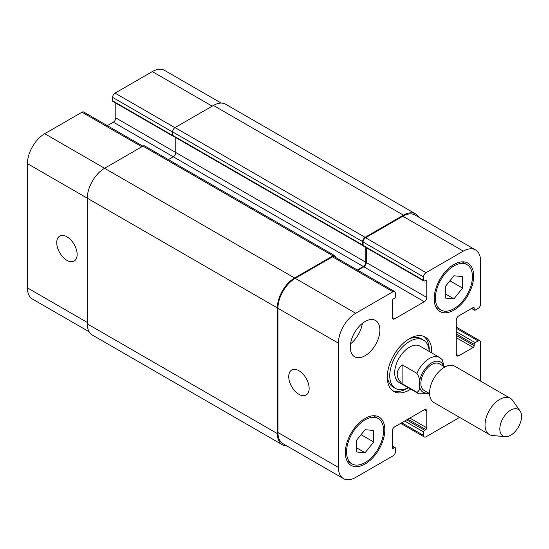 <?xml version="1.0" encoding="UTF-8"?>
<svg xmlns="http://www.w3.org/2000/svg" width="549" height="549" viewBox="0 0 549 549"><rect width="100%" height="100%" fill="white"/><g stroke="black" fill="none" stroke-linecap="round" stroke-linejoin="round"><path stroke-width="0.82" d="M402.094 364.79L416.904 373.341C419.223 376.895 420.047 380.526 419.374 384.218C420.047 388.685 419.223 391.362 416.904 392.247L402.094 383.696L402.094 364.79C395.575 371.09 395.575 377.396 402.094 383.696M444.024 366.471L442.281 359.705L439.715 357.529A20.944 12.092 120 0 0 416.904 373.341M423.924 336.434A31.41 18.138 120 0 1 429.243 350.022A31.41 18.138 120 0 1 429.208 351.47A27.924 16.12 120 0 0 423.464 340.085L420.994 338.664A27.924 16.12 120 0 0 408.23 339.399M387.326 375.605A27.924 16.12 120 0 0 393.07 387.024L395.541 388.452A27.924 16.12 120 0 0 408.264 387.738M423.464 340.085A27.924 16.12 120 0 0 395.541 356.212A27.924 16.12 120 0 0 395.541 388.452M392.61 390.675A31.41 18.138 120 0 0 408.271 387.738M410.734 389.166A31.41 18.138 -60 0 1 393.798 391.471A31.41 18.138 -60 0 1 393.798 355.203A31.41 18.138 -60 0 1 425.207 337.065A31.41 18.138 -60 0 1 431.713 351.442A31.41 18.138 -60 0 1 431.679 352.89M480.581 381.123L480.581 342.329A3.493 2.018 120 0 0 479.86 340.73A3.493 2.018 120 0 0 478.11 340.902L475.153 342.61A1.393 0.803 120 0 0 474.164 344.319L474.164 345.746A1.393 0.803 -60 0 1 473.176 347.455L458.738 355.793A3.493 2.018 -60 0 1 456.994 355.965A3.493 2.018 -60 0 1 456.274 354.366L456.274 320.17A3.493 2.018 -60 0 1 458.738 315.895L473.176 307.557A1.393 0.803 -60 0 1 473.876 307.488A1.393 0.803 -60 0 1 474.164 308.126L474.164 309.554A1.393 0.803 120 0 0 474.453 310.192A1.393 0.803 120 0 0 475.153 310.123L478.11 308.414A3.493 2.018 120 0 0 480.581 304.139L480.581 261.104A24.431 14.109 120 0 0 475.523 249.919A24.431 14.109 120 0 0 463.301 251.133L426.038 272.647A3.493 2.018 120 0 0 423.567 276.922L423.567 280.34A1.393 0.803 120 0 0 423.855 280.978A1.393 0.803 120 0 0 424.555 280.91L425.791 280.196A1.393 0.803 -60 0 1 426.491 280.127A1.393 0.803 -60 0 1 426.779 280.765L426.779 297.441A3.493 2.018 -60 0 1 424.308 301.717L394.69 318.811A3.493 2.018 -60 0 1 392.947 318.99A3.493 2.018 -60 0 1 392.226 317.391L392.226 300.715A1.393 0.803 -60 0 1 393.214 299.006L394.45 298.292A1.393 0.803 120 0 0 395.431 296.584L395.431 293.166A3.493 2.018 120 0 0 394.71 291.567A3.493 2.018 120 0 0 392.967 291.739L355.697 313.259A24.431 14.109 120 0 0 338.424 343.18L338.424 467.432A24.431 14.109 120 0 0 343.482 478.618A24.431 14.109 120 0 0 355.697 477.41L392.967 455.89A3.493 2.018 120 0 0 395.431 451.614L395.431 448.197A1.393 0.803 120 0 0 395.143 447.559A1.393 0.803 120 0 0 394.45 447.627L393.214 448.341A1.393 0.803 -60 0 1 392.514 448.409A1.393 0.803 -60 0 1 392.226 447.771L392.226 431.095A3.493 2.018 -60 0 1 394.69 426.82L424.308 409.726A3.493 2.018 -60 0 1 426.051 409.554A3.493 2.018 -60 0 1 426.779 411.146L426.779 427.822A1.393 0.803 -60 0 1 425.791 429.531L424.555 430.244A1.393 0.803 120 0 0 423.567 431.953L423.567 435.371A3.493 2.018 120 0 0 424.295 436.97A3.493 2.018 120 0 0 426.038 436.798L459.637 417.398M350.269 347.167A20.944 12.092 -60 0 1 359.41 326.092A20.944 12.092 -60 0 1 375.55 320.486A20.944 12.092 -60 0 1 375.55 344.662A20.944 12.092 -60 0 1 354.606 356.754A20.944 12.092 -60 0 1 350.269 347.167M345.335 452.616A27.924 16.12 -60 0 1 357.523 424.514A27.924 16.12 -60 0 1 379.036 417.034A27.924 16.12 -60 0 1 379.036 449.274A27.924 16.12 -60 0 1 351.113 465.394A27.924 16.12 -60 0 1 345.335 452.616M434.184 298.725A27.924 16.12 -60 0 1 446.371 270.623A27.924 16.12 -60 0 1 467.885 263.143A27.924 16.12 -60 0 1 467.885 295.383A27.924 16.12 -60 0 1 439.962 311.503A27.924 16.12 -60 0 1 434.184 298.725M416.904 392.247A20.944 12.092 120 0 0 418.777 393.805L399.034 382.406A20.944 12.092 -60 0 1 399.027 358.223A20.944 12.092 -60 0 1 419.971 346.131L439.715 357.529M444.916 366.986L439.392 363.795A15.358 8.866 120 0 0 424.034 372.661A15.358 8.866 120 0 0 424.034 390.394L429.565 393.585M520.088 410.981L512.656 400.454A20.944 12.092 120 0 0 510.309 398.293L454.833 366.258A20.944 12.092 120 0 0 433.888 378.35A20.944 12.092 120 0 0 433.888 402.534L489.372 434.561A20.944 12.092 120 0 0 492.419 435.508L505.245 436.681A15.358 8.866 120 0 0 516.115 430.423A15.358 8.866 120 0 0 521.55 416.423A15.358 8.866 120 0 0 520.088 410.981A15.358 8.866 120 0 0 503.014 418.256A15.358 8.866 120 0 0 505.245 436.681M510.309 398.293A20.944 12.092 120 0 0 489.372 410.377A20.944 12.092 120 0 0 489.372 434.561M298.931 394.292A14.432 8.331 60 0 1 289.508 381.576A14.432 8.331 60 0 1 291.718 370.012A14.432 8.331 60 0 1 306.15 378.343A14.432 8.331 60 0 1 306.15 395.006A14.432 8.331 60 0 1 298.931 394.292M66.937 260.35A14.432 8.331 60 0 1 57.515 247.633A14.432 8.331 60 0 1 59.724 236.07A14.432 8.331 60 0 1 74.156 244.401A14.432 8.331 60 0 1 74.156 261.063A14.432 8.331 60 0 1 66.937 260.35M142.864 146.164L83.736 112.03A3.493 2.018 120 0 0 81.993 112.202L44.723 133.716A24.431 14.109 120 0 0 27.45 163.643L27.45 287.896A24.431 14.109 120 0 0 32.508 299.081L89.144 331.774M115.805 103.13L115.805 117.905A3.493 2.018 -60 0 1 113.334 122.18L107.33 125.646M221.185 103.082L164.549 70.382A24.431 14.109 120 0 0 152.334 71.59L115.064 93.11A3.493 2.018 120 0 0 112.6 97.386L112.6 100.803A1.393 0.803 120 0 0 112.888 101.441L173.354 136.351A1.393 0.803 -60 0 1 173.127 136.077M445.287 286.551L453.927 275.804L462.567 276.579L462.567 288.095L453.927 298.841L445.287 298.073L445.287 286.551M453.927 298.841L445.287 293.852M462.567 288.095L449.919 280.793M356.438 440.442L365.078 429.695L373.718 430.471L373.718 441.986L365.078 452.733L356.438 451.957L356.438 440.442M365.078 452.733L356.438 447.744M373.718 441.986L361.07 434.684M435.419 298.011A26.18 15.111 120 0 0 440.84 309.993A26.18 15.111 120 0 0 467.014 294.882A26.18 15.111 120 0 0 467.014 264.652A26.18 15.111 120 0 0 446.845 271.666A26.18 15.111 120 0 0 435.419 298.011M346.563 451.902A26.18 15.111 120 0 0 351.991 463.884A26.18 15.111 120 0 0 378.165 448.773A26.18 15.111 120 0 0 378.165 418.544A26.18 15.111 120 0 0 357.996 425.557A26.18 15.111 120 0 0 346.563 451.902M350.523 343.887A20.944 12.092 120 0 0 362.354 323.382M423.855 280.978L363.39 246.069A1.393 0.803 -60 0 1 363.136 245.705A1.393 0.803 -60 0 1 363.102 245.43L363.102 242.013A3.493 2.018 -60 0 1 365.572 237.738L402.836 216.217A24.431 14.109 -60 0 1 415.051 215.009L475.523 249.919M343.482 478.618L283.016 443.709A24.431 14.109 -60 0 1 277.952 432.523L277.952 308.27A24.431 14.109 -60 0 1 295.232 278.343L332.502 256.829A3.493 2.018 -60 0 1 334.245 256.658L394.71 291.567M357.831 270.273L363.843 266.807A3.493 2.018 120 0 0 366.313 262.532L366.313 247.757M286.846 445.918A24.431 14.109 -60 0 1 282.399 444.779A24.431 14.109 -60 0 1 277.341 433.593L277.341 307.914A24.431 14.109 -60 0 1 294.614 277.993L332.989 255.834A3.493 2.018 -60 0 1 334.739 255.662A3.493 2.018 -60 0 1 335.46 257.255L335.46 257.357M357.337 269.991L363.349 266.519A3.493 2.018 120 0 0 365.819 262.244L365.819 247.469M363.136 245.705A1.393 0.803 -60 0 1 362.896 245.643A1.393 0.803 -60 0 1 362.608 245.005L362.608 241.581A3.493 2.018 -60 0 1 365.078 237.312L403.453 215.153A24.431 14.109 -60 0 1 415.668 213.938A24.431 14.109 -60 0 1 418.887 217.226M173.704 136.413A1.393 0.803 -60 0 1 173.354 136.351M175.776 137.607L175.776 152.526A3.493 2.018 -60 0 1 173.312 156.801L168.413 159.629M334.739 255.662L144.696 145.945A3.493 2.018 120 0 0 142.953 146.116L104.578 168.275A24.431 14.109 120 0 0 87.298 198.196L87.298 323.876A24.431 14.109 120 0 0 92.362 335.062L282.399 444.779M415.668 213.938L225.632 104.221A24.431 14.109 120 0 0 213.417 105.435L175.035 127.594A3.493 2.018 120 0 0 172.571 131.863L172.571 135.287A1.393 0.803 120 0 0 172.86 135.926L362.896 245.643M443.537 366.183A17.451 10.074 120 0 0 429.929 364.028A17.451 10.074 120 0 0 419.374 384.218A17.451 10.074 120 0 0 428.179 392.789M277.952 432.523L338.424 467.432M392.226 446.344L394.45 447.627M392.226 447.771L393.214 448.341M424.308 409.726L426.779 411.146M409.87 418.064L426.779 427.822M407.9 419.203L425.791 429.531M406.665 419.91L424.555 430.244M404.688 421.056L423.567 431.953M401.724 422.764L423.567 435.371M456.274 328.288L478.11 340.902M456.274 331.713L475.153 342.61M456.274 333.991L474.164 344.319M456.274 335.412L474.164 345.746M456.274 337.697L473.176 347.455M456.274 354.366L458.738 355.793M473.176 307.557L474.164 308.126M471.941 308.27L474.164 309.554M402.836 216.217L463.301 251.133M365.572 237.738L426.038 272.647M363.102 242.013L423.567 276.922M363.102 245.43L423.567 280.34M425.791 280.196L426.779 280.765M366.313 262.532L426.779 297.441M363.843 266.807L424.308 301.717M392.226 317.391L394.69 318.811M332.502 256.829L392.967 291.739M295.232 278.343L355.697 313.259M277.952 308.27L338.424 343.18M87.298 322.448L27.45 287.896M212.182 106.149L152.334 71.59M174.918 127.663L115.064 93.11M172.571 132.007L112.6 97.386M172.578 135.431L112.6 100.803M365.819 262.244L115.805 117.905M363.349 266.519L113.334 122.18M141.841 146.755L81.993 112.202M294.614 277.993L44.723 133.716M277.341 307.914L27.45 163.643M277.341 433.593L87.298 323.876M332.989 255.834L142.953 146.116M362.608 245.005L172.571 135.287M362.608 241.581L172.571 131.863M365.078 237.312L175.035 127.594M403.453 215.153L213.417 105.435M418.777 393.805L429.565 393.688M467.014 264.652L462.155 261.846M440.84 309.993L435.981 307.186M378.165 418.544L373.306 415.737M351.991 463.884L347.133 461.078M395.143 447.559L392.226 445.87M424.295 436.97L400.701 423.354M479.86 340.73L456.274 327.108M474.453 310.192L471.536 308.504"/></g></svg>
